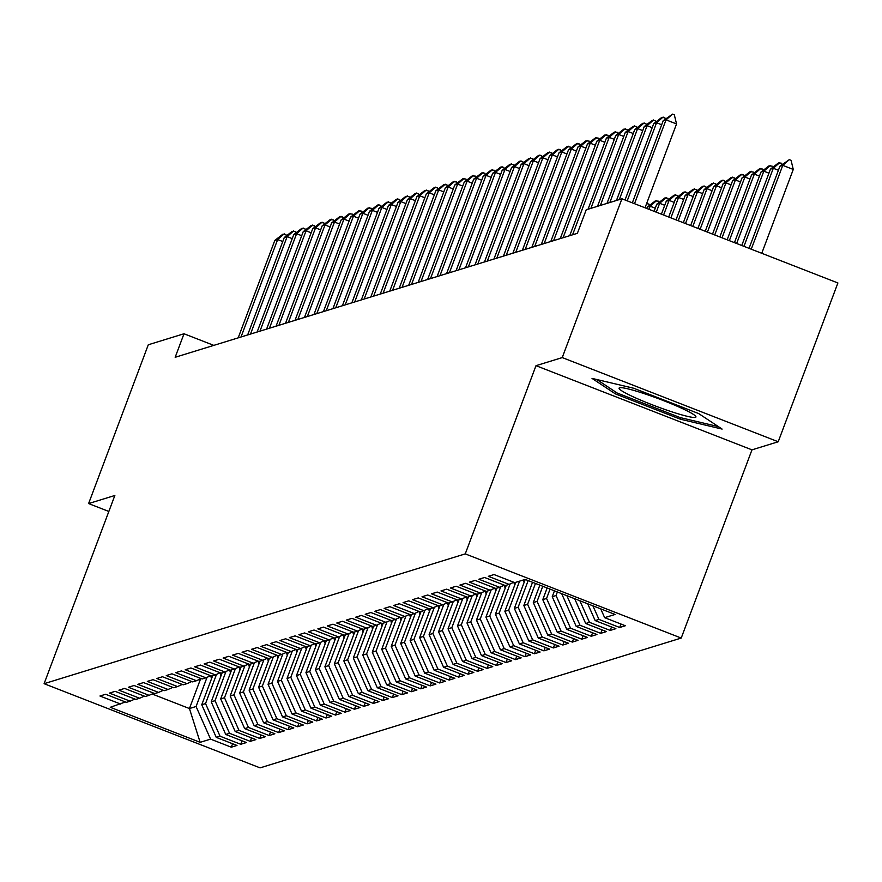 <?xml version="1.0" encoding="UTF-8"?>
<svg xmlns="http://www.w3.org/2000/svg" width="882" height="882" viewBox="0 0 882 882"><rect width="100%" height="100%" fill="white"/><g stroke="black" fill="none" stroke-linecap="round" stroke-linejoin="round"><path stroke-width="1.32" d="M778.211 441.761L562.242 357.585L536.002 365.677L751.971 449.853L778.211 441.761L837.9 282.968L621.931 198.781L586.221 209.795L577.379 233.322L175.165 357.287L184.007 333.76L148.297 344.763L88.608 503.567L108.839 511.461M751.971 449.853L681.224 638.061L260.069 767.869L44.1 683.693L465.255 553.885L681.224 638.061M200.589 678.886L189.443 708.544L200.148 742.335L210.578 739.127L231.293 747.197L236.982 745.455L216.255 737.374L220.048 736.205L240.764 744.287L246.453 742.534L225.726 734.452L229.518 733.284L250.245 741.365L255.923 739.612L235.207 731.531L238.989 730.362L259.716 738.443L265.394 736.691L244.678 728.62L248.459 727.452L269.186 735.522L274.864 733.769L254.148 725.699L257.941 724.53L278.657 732.6L284.346 730.847L263.619 722.777L267.411 721.608L288.127 729.69L293.816 727.937L273.089 719.855L276.882 718.687L297.609 726.768L303.287 725.015L282.571 716.934L286.352 715.765L307.079 723.846L312.757 722.093L292.041 714.012L295.834 712.854L316.55 720.925L322.239 719.172L301.512 711.101L305.304 709.933L326.02 718.003L331.709 716.25L310.982 708.18L314.775 707.011L335.491 715.082L341.18 713.34L320.453 705.258L324.245 704.09L344.972 712.171L350.65 710.418L329.934 702.337L333.716 701.168L354.443 709.249L360.121 707.496L339.405 699.415L343.197 698.246L363.913 706.328L369.602 704.575L348.875 696.504L352.668 695.336L373.384 703.406L379.073 701.653L358.346 693.583L362.138 692.414L382.854 700.484L388.543 698.731L367.827 690.661L371.609 689.492L392.336 697.574L398.014 695.821L377.298 687.74L381.079 686.571L401.806 694.652L407.484 692.899L386.768 684.818L390.561 683.649L411.277 691.731L416.966 689.978L396.238 681.896L400.031 680.739L420.747 688.809L426.436 687.056L405.709 678.986L409.502 677.817L430.218 685.887L435.906 684.134L415.19 676.064L418.972 674.895L439.699 682.966L445.377 681.224L424.661 673.142L428.443 671.974L449.17 680.055L454.847 678.302L434.131 670.221L437.924 669.052L458.64 677.133L464.329 675.38L443.602 667.299L447.395 666.131L468.11 674.212L473.799 672.459L453.072 664.389L456.865 663.22L477.592 671.29L483.27 669.537L462.554 661.467L466.335 660.298L487.062 668.369L492.74 666.616L472.024 658.545L475.817 657.377L496.533 665.458L502.211 663.705L481.495 655.624L485.287 654.455L506.003 662.536L511.692 660.783L490.965 652.702L494.758 651.533L515.474 659.615L521.163 657.862L500.436 649.78L504.228 648.612L524.955 656.693L530.633 654.94L509.917 646.87L513.699 645.701L534.426 653.771L540.104 652.019L519.388 643.948L523.18 642.78L543.896 650.85L549.585 649.108L528.858 641.027L532.651 639.858L553.367 647.939L559.056 646.186L538.329 638.105L542.121 636.936L562.837 645.018L568.526 643.265L547.799 635.183L551.592 634.015L572.319 642.096L577.997 640.343L557.281 632.262L561.062 631.104L581.789 639.174L587.467 637.421L566.751 629.351L570.544 628.182L591.26 636.253L596.949 634.5L576.222 626.429L580.014 625.261L600.73 633.331L606.419 631.589L585.692 623.508L589.485 622.339L610.201 630.421L615.89 628.668L595.174 620.586L598.955 619.418L619.682 627.499L625.36 625.746L604.644 617.665L600.73 608.867M200.148 742.335L110.261 707.298L125.42 701.973M604.644 617.665L615.063 614.456L525.176 579.419L514.757 582.638L494.03 574.557L488.352 576.31L509.068 584.38L505.276 585.549L484.56 577.478L478.871 579.231L499.598 587.302L495.805 588.47L475.089 580.4L469.4 582.153L490.127 590.223L486.335 591.392L465.619 583.311L459.93 585.064L480.646 593.145L476.864 594.314L456.137 586.232L450.459 587.985L471.175 596.067L467.394 597.235L446.667 589.154L440.989 590.907L461.705 598.988L457.912 600.146L437.196 592.076L431.507 593.829L452.234 601.899L448.442 603.067L427.726 594.997L422.037 596.75L442.764 604.82L438.971 605.989L418.244 597.919L412.567 599.661L433.283 607.742L429.501 608.911L408.774 600.829L403.096 602.582L423.812 610.664L420.03 611.832L399.303 603.751L393.626 605.504L414.342 613.585L410.549 614.754L389.833 606.673L384.144 608.426L404.871 616.496L401.078 617.665L380.363 609.594L374.674 611.347L395.401 619.418L391.608 620.586L370.881 612.516L365.203 614.269L385.919 622.339L382.138 623.508L361.411 615.427L355.733 617.179L376.449 625.261L372.656 626.429L351.94 618.348L346.251 620.101L366.978 628.182L363.186 629.351L342.47 621.27L336.781 623.023L357.508 631.104L353.715 632.262L332.999 624.191L327.31 625.944L348.037 634.015L344.245 635.183L323.518 627.113L317.84 628.866L338.556 636.936L334.774 638.105L314.047 630.035L308.369 631.777L329.085 639.858L325.293 641.027L304.577 632.945L298.888 634.698L319.615 642.78L315.822 643.948L295.106 635.867L289.417 637.62L310.144 645.701L306.352 646.87L285.636 638.788L279.947 640.541L300.663 648.612L296.881 649.78L276.154 641.71L270.476 643.463L291.192 651.533L287.411 652.702L266.684 644.632L261.006 646.385L281.722 654.455L277.929 655.624L257.213 647.542L251.524 649.295L272.251 657.377L268.459 658.545L247.743 650.464L242.054 652.217L262.781 660.298L258.988 661.467L238.261 653.386L232.583 655.139L253.299 663.22L249.518 664.389L228.791 656.307L223.113 658.06L243.829 666.131L240.047 667.299L219.32 659.229L213.642 660.982L234.358 669.052L230.566 670.221L209.85 662.15L204.161 663.892L224.888 671.974L221.095 673.142L200.379 665.061L194.69 666.814L215.417 674.895L211.625 676.064L190.898 667.983L185.22 669.736L205.936 677.817L202.154 678.986L181.427 670.904L175.75 672.657L196.465 680.728L192.673 681.896L171.957 673.826L166.268 675.579L186.995 683.649L183.202 684.818L162.486 676.748L156.798 678.501L177.525 686.571L173.732 687.74L153.016 679.669L147.327 681.411L168.054 689.492L164.261 690.661L143.534 682.58L137.857 684.333L158.573 692.414L154.791 693.583L134.064 685.501L128.386 687.254L149.102 695.336L145.31 696.504L124.594 688.423L118.905 690.176L139.632 698.246L135.839 699.415L115.123 691.345L109.434 693.098L130.161 701.168L126.369 702.337L105.653 694.266L99.964 696.008L120.68 704.09M598.955 619.418L592.913 605.824M595.174 620.586L587.699 603.795M589.485 622.339L579.882 600.741M585.692 623.508L574.678 598.713M509.068 584.38L513.809 582.263M580.014 625.261L566.861 595.67M576.222 626.429L561.724 593.807M499.598 587.302L504.328 585.185M557.38 591.976L556.035 595.548L552.242 596.717L554.458 590.841M570.544 628.182L556.035 595.548M566.751 629.351L552.242 596.717M490.127 590.223L494.857 588.107M550.07 589.132L546.564 598.47L542.772 599.639L547.149 587.985M561.062 631.104L546.564 598.47M557.281 632.262L542.772 599.639M480.646 593.145L485.387 591.017M542.772 586.276L537.094 601.392L533.301 602.56L539.85 585.141M551.592 634.015L537.094 601.392M547.799 635.183L533.301 602.56M471.175 596.067L475.916 593.939M535.462 583.432L527.612 604.313L523.831 605.482L532.541 582.296M542.121 636.936L527.612 604.313M538.329 638.105L523.831 605.482M461.705 598.988L466.435 596.86M528.164 580.588L518.142 607.235L514.349 608.404L525.242 579.452M532.651 639.858L518.142 607.235M528.858 641.027L514.349 608.404M452.234 601.899L456.964 599.782M519.575 581.15L508.671 610.157L504.879 611.314L515.783 582.318M523.18 642.78L508.671 610.157M519.388 643.948L504.879 611.314M442.764 604.82L447.494 602.704M510.16 583.895L499.201 613.067L495.408 614.236L506.312 585.24M513.699 645.701L499.201 613.067M509.917 646.87L495.408 614.236M433.283 607.742L438.023 605.625M500.689 586.817L489.731 615.989L485.938 617.157L496.842 588.151M504.228 648.612L489.731 615.989M500.436 649.78L485.938 617.157M423.812 610.664L428.553 608.536M491.219 589.738L480.249 618.91L476.467 620.079L487.36 591.072M494.758 651.533L480.249 618.91M490.965 652.702L476.467 620.079M414.342 613.585L419.071 611.458M481.748 592.649L470.779 621.832L466.986 623.001L477.89 593.994M485.287 654.455L470.779 621.832M481.495 655.624L466.986 623.001M404.871 616.496L409.601 614.379M472.278 595.571L461.308 624.754L457.515 625.922L468.419 596.916M475.817 657.377L461.308 624.754M472.024 658.545L457.515 625.922M395.401 619.418L400.13 617.301M462.796 598.492L451.838 627.664L448.045 628.833L458.949 599.837M466.335 660.298L451.838 627.664M462.554 661.467L448.045 628.833M385.919 622.339L390.66 620.222M453.326 601.414L442.356 630.586L438.575 631.755L449.478 602.748M456.865 663.22L442.356 630.586M453.072 664.389L438.575 631.755M376.449 625.261L381.189 623.133M443.855 604.335L432.886 633.508L429.104 634.676L439.997 605.669M447.395 666.131L432.886 633.508M443.602 667.299L429.104 634.676M366.978 628.182L371.708 626.055M434.385 607.246L423.415 636.429L419.623 637.598L430.526 608.591M437.924 669.052L423.415 636.429M434.131 670.221L419.623 637.598M357.508 631.104L362.237 628.976M424.915 610.168L413.945 639.351L410.152 640.519L421.056 611.513M428.443 671.974L413.945 639.351M424.661 673.142L410.152 640.519M348.037 634.015L352.767 631.898M415.433 613.089L404.474 642.272L400.682 643.43L411.585 614.434M418.972 674.895L404.474 642.272M415.19 676.064L400.682 643.43M338.556 636.936L343.296 634.819M405.963 616.011L394.993 645.183L391.211 646.352L402.115 617.356M409.502 677.817L394.993 645.183M405.709 678.986L391.211 646.352M329.085 639.858L333.826 637.741M396.492 618.932L385.522 648.105L381.741 649.273L392.633 620.267M400.031 680.739L385.522 648.105M396.238 681.896L381.741 649.273M319.615 642.78L324.344 640.652M387.022 621.854L376.052 651.026L372.259 652.195L383.163 623.188M390.561 683.649L376.052 651.026M386.768 684.818L372.259 652.195M310.144 645.701L314.874 643.573M377.551 624.765L366.581 653.948L362.789 655.117L373.692 626.11M381.079 686.571L366.581 653.948M377.298 687.74L362.789 655.117M300.663 648.612L305.404 646.495M368.07 627.686L357.111 656.87L353.318 658.038L364.222 629.031M371.609 689.492L357.111 656.87M367.827 690.661L353.318 658.038M291.192 651.533L295.933 649.417M358.599 630.608L347.629 659.78L343.848 660.949L354.751 631.953M362.138 692.414L347.629 659.78M358.346 693.583L343.848 660.949M281.722 654.455L286.452 652.338M349.129 633.53L338.159 662.702L334.366 663.87L345.27 634.864M352.668 695.336L338.159 662.702M348.875 696.504L334.366 663.87M272.251 657.377L276.981 655.249M339.658 636.451L328.688 665.623L324.896 666.792L335.799 637.785M343.197 698.246L328.688 665.623M339.405 699.415L324.896 666.792M262.781 660.298L267.511 658.17M330.177 639.362L319.218 668.545L315.425 669.714L326.329 640.707M333.716 701.168L319.218 668.545M329.934 702.337L315.425 669.714M253.299 663.22L258.04 661.092M320.706 642.283L309.747 671.467L305.955 672.635L316.858 643.628M324.245 704.09L309.747 671.467M320.453 705.258L305.955 672.635M243.829 666.131L248.57 664.014M311.236 645.205L300.266 674.388L296.484 675.546L307.377 646.55M314.775 707.011L300.266 674.388M310.982 708.18L296.484 675.546M234.358 669.052L239.088 666.935M301.765 648.127L290.795 677.299L287.003 678.467L297.907 649.472M305.304 709.933L290.795 677.299M301.512 711.101L287.003 678.467M224.888 671.974L229.618 669.857M292.295 651.048L281.325 680.22L277.532 681.389L288.436 652.382M295.834 712.854L281.325 680.22M292.041 714.012L277.532 681.389M215.417 674.895L220.147 672.768M282.813 653.97L271.854 683.142L268.062 684.311L278.966 655.304M286.352 715.765L271.854 683.142M282.571 716.934L268.062 684.311M205.936 677.817L210.677 675.689M273.343 656.881L262.373 686.064L258.591 687.232L269.495 658.226M276.882 718.687L262.373 686.064M273.089 719.855L258.591 687.232M196.465 680.728L201.206 678.611M263.872 659.802L252.902 688.985L249.121 690.154L260.014 661.147M267.411 721.608L252.902 688.985M263.619 722.777L249.121 690.154M186.995 683.649L191.725 681.532M254.402 662.724L243.432 691.896L239.639 693.065L250.543 664.069M257.941 724.53L243.432 691.896M254.148 725.699L239.639 693.065M177.525 686.571L182.254 684.454M244.931 665.645L233.962 694.818L230.169 695.986L241.073 666.99M248.459 727.452L233.962 694.818M244.678 728.62L230.169 695.986M168.054 689.492L172.784 687.376M235.45 668.567L224.491 697.739L220.698 698.908L231.602 669.901M238.989 730.362L224.491 697.739M235.207 731.531L220.698 698.908M158.573 692.414L163.313 690.286M225.979 671.478L215.01 700.661L211.228 701.829L222.132 672.823M229.518 733.284L215.01 700.661M225.726 734.452L211.228 701.829M149.102 695.336L153.843 693.208M216.509 674.399L205.539 703.582L201.757 704.751L212.65 675.744M220.048 736.205L205.539 703.582M216.255 737.374L201.757 704.751M139.632 698.246L144.361 696.13M207.038 677.321L196.069 706.504L189.443 708.544L152.101 693.991M210.578 739.127L196.069 706.504M130.161 701.168L134.891 699.051M562.242 357.585L621.931 198.781M44.1 683.693L114.847 495.486L88.608 503.567M536.002 365.677L465.255 553.885M213.808 345.38L184.007 333.76M615.393 393.879L680.441 419.226L722.104 429.082L698.72 413.592L633.684 388.245L592.02 378.389L615.393 393.879L616.011 392.258M231.293 747.197L232.594 743.747M240.764 744.287L242.065 740.825M250.245 741.365L251.535 737.903M259.716 738.443L261.017 734.982M269.186 735.522L270.487 732.06M278.657 732.6L279.958 729.149M288.127 729.69L289.428 726.228M297.609 726.768L298.91 723.306M307.079 723.846L308.38 720.385M316.55 720.925L317.851 717.463M326.02 718.003L327.321 714.541M335.491 715.082L336.792 711.631M344.972 712.171L346.273 708.709M354.443 709.249L355.744 705.787M363.913 706.328L365.214 702.866M373.384 703.406L374.685 699.944M382.854 700.484L384.155 697.023M392.336 697.574L393.637 694.112M401.806 694.652L403.107 691.19M411.277 691.731L412.578 688.269M420.747 688.809L422.048 685.347M430.218 685.887L431.518 682.425M439.699 682.966L441 679.515M449.17 680.055L450.47 676.593M458.64 677.133L459.941 673.672M468.11 674.212L469.411 670.75M477.592 671.29L478.893 667.828M487.062 668.369L488.363 664.907M496.533 665.458L497.834 661.996M506.003 662.536L507.304 659.074M515.474 659.615L516.775 656.153M524.955 656.693L526.256 653.231M534.426 653.771L535.727 650.31M543.896 650.85L545.197 647.399M553.367 647.939L554.668 644.477M562.837 645.018L564.138 641.556M572.319 642.096L573.62 638.634M581.789 639.174L583.09 635.713M591.26 636.253L592.561 632.791M600.73 633.331L602.031 629.88M610.201 630.421L611.502 626.959M619.682 627.499L620.983 624.037M680.992 417.77L680.441 419.226M282.758 241.547L277.643 239.551L241.029 336.99M238.184 337.861L274.809 240.433L282.769 234.27L285.944 234.513L286.286 235.957M284.191 233.829L277.643 239.551L274.809 240.433M211.482 678.875L210.787 675.733M292.229 238.625L287.124 236.63L250.499 334.069M247.655 334.94L284.28 237.512L292.24 231.349L295.415 231.591L295.757 233.035M293.662 230.919L287.124 236.63L284.28 237.512M301.71 235.703L296.595 233.719L259.97 331.147M257.125 332.029L293.75 234.59L301.71 228.427L304.885 228.681L305.238 230.114M303.132 227.997L296.595 233.719L293.75 234.59M220.952 675.954L220.268 672.823M230.423 673.032L229.739 669.901M643.86 393.526A41.035 3.969 -159.4 0 0 619.881 387.705A41.035 3.969 -159.4 0 0 632.537 396.503A41.035 3.969 -159.4 0 0 671.136 411.596A41.035 3.969 -159.4 0 0 695.6 416.161A41.035 3.969 -159.4 0 0 643.86 393.526M718.367 426.612L680.154 417.572L617.135 393.008L596.761 379.503M311.181 232.793L306.065 230.797L269.44 328.225M266.596 329.107L303.221 231.668L311.181 225.516L314.356 225.759L314.709 227.192M312.603 225.075L306.065 230.797L303.221 231.668M320.651 229.871L315.536 227.876L278.91 325.315M276.077 326.186L312.691 228.747L320.662 222.595L323.826 222.837L324.179 224.282M322.084 222.154L315.536 227.876L312.691 228.747M239.893 670.111L239.209 666.979M249.374 667.189L248.68 664.058M330.122 226.95L325.006 224.954L288.392 322.393M285.548 323.264L322.173 225.836L330.133 219.673L333.308 219.916L333.65 221.36M331.555 219.232L325.006 224.954L322.173 225.836M258.845 664.278L258.15 661.136M339.592 224.028L334.487 222.032L297.862 319.471M295.018 320.342L331.643 222.914L339.603 216.751L342.778 216.994L343.12 218.438M341.025 216.31L334.487 222.032L331.643 222.914M268.315 661.357L267.632 658.215M349.074 221.106L343.958 219.122L307.333 316.55M304.488 317.432L341.113 219.993L349.074 213.83L352.249 214.083L352.602 215.517M350.496 213.4L343.958 219.122L341.113 219.993M277.786 658.435L277.102 655.304M358.544 218.196L353.428 216.2L316.803 313.628M313.959 314.51L350.584 217.071L358.544 210.919L361.719 211.162L362.072 212.595M359.966 210.478L353.428 216.2L350.584 217.071M287.256 655.513L286.573 652.382M368.014 215.274L362.899 213.279L326.274 310.707M323.44 311.589L360.054 214.15L368.026 207.998L371.19 208.24L371.543 209.673M369.448 207.557L362.899 213.279L360.054 214.15M296.738 652.592L296.043 649.461M377.485 212.353L372.369 210.357L335.755 307.796M332.911 308.667L369.536 211.239L377.496 205.076L380.671 205.319L381.013 206.763M378.918 204.635L372.369 210.357L369.536 211.239M306.208 649.67L305.514 646.539M386.955 209.431L381.851 207.435L345.226 304.874M342.381 305.745L379.006 208.317L386.966 202.154L390.142 202.397L390.483 203.841M388.389 201.713L381.851 207.435L379.006 208.317M315.679 646.76L314.995 643.617M396.437 206.509L391.321 204.514L354.696 301.953M351.852 302.824L388.477 205.396L396.437 199.233L399.612 199.475L399.965 200.92M397.859 198.803L391.321 204.514L388.477 205.396M325.149 643.838L324.466 640.696M405.907 203.588L400.792 201.603L364.167 299.031M361.333 299.913L397.947 202.474L405.918 196.311L409.083 196.565L409.435 197.998M407.33 195.881L400.792 201.603L397.947 202.474M334.62 640.916L333.936 637.785M415.378 200.677L410.262 198.682L373.648 296.109M370.804 296.991L407.429 199.553L415.389 193.401L418.553 193.643L418.906 195.076M416.811 192.96L410.262 198.682L407.429 199.553M344.101 637.995L343.407 634.864M424.848 197.755L419.744 195.76L383.119 293.199M380.274 294.07L416.899 196.631L424.859 190.479L428.035 190.721L428.376 192.166M426.282 190.038L419.744 195.76L416.899 196.631M353.572 635.073L352.877 631.942M434.33 194.834L429.214 192.838L392.589 290.277M389.745 291.148L426.37 193.72L434.33 187.557L437.505 187.8L437.858 189.244M435.752 187.116L429.214 192.838L426.37 193.72M363.042 632.162L362.359 629.02M443.8 191.912L438.685 189.917L402.06 287.356M399.215 288.227L435.84 190.799L443.8 184.636L446.976 184.878L447.328 186.323M445.223 184.195L438.685 189.917L435.84 190.799M372.513 629.241L371.829 626.099M453.271 188.991L448.155 187.006L411.53 284.434M408.697 285.305L445.311 187.877L453.282 181.714L456.446 181.968L456.799 183.401M454.693 181.284L448.155 187.006L445.311 187.877M381.994 626.319L381.3 623.188M462.741 186.069L457.626 184.084L421.012 281.512M418.167 282.394L454.792 184.955L462.752 178.803L465.917 179.046L466.269 180.479M464.175 178.362L457.626 184.084L454.792 184.955M391.465 623.398L390.77 620.267M472.212 183.158L467.107 181.163L430.482 278.591M427.638 279.473L464.263 182.034L472.223 175.882L475.398 176.124L475.74 177.558M473.645 175.441L467.107 181.163L464.263 182.034M400.935 620.476L400.252 617.345M481.693 180.237L476.578 178.241L439.953 275.68M437.108 276.551L473.733 179.123L481.693 172.96L484.868 173.203L485.221 174.647M483.115 172.519L476.578 178.241L473.733 179.123M410.406 617.554L409.722 614.423M491.164 177.315L486.048 175.32L449.423 272.759M446.579 273.629L483.204 176.202L491.164 170.039L494.339 170.281L494.692 171.725M492.586 169.598L486.048 175.32L483.204 176.202M419.876 614.644L419.193 611.502M500.634 174.393L495.519 172.398L458.894 269.837M456.06 270.708L492.674 173.28L500.645 167.117L503.809 167.36L504.162 168.804M502.067 166.687L495.519 172.398L492.674 173.28M510.105 171.472L504.989 169.487L468.375 266.915M465.531 267.797L502.156 170.358L510.116 164.195L513.291 164.449L513.633 165.882M511.538 163.765L504.989 169.487L502.156 170.358M519.575 168.561L514.471 166.566L477.846 263.994M475.001 264.876L511.626 167.437L519.586 161.285L522.761 161.527L523.103 162.961M521.008 160.844L514.471 166.566L511.626 167.437M529.057 165.64L523.941 163.644L487.316 261.072M484.472 261.954L521.097 164.515L529.057 158.363L532.232 158.606L532.585 160.05M530.479 157.922L523.941 163.644L521.097 164.515M538.527 162.718L533.412 160.722L496.787 258.161M493.942 259.032L530.567 161.604L538.527 155.441L541.702 155.684L542.055 157.128M539.949 155L533.412 160.722L530.567 161.604M547.998 159.796L542.882 157.801L506.257 255.24M503.424 256.111L540.038 158.683L548.009 152.52L551.173 152.762L551.526 154.207M549.431 152.079L542.882 157.801L540.038 158.683M557.468 156.875L552.352 154.89L515.738 252.318M512.894 253.189L549.519 155.761L557.479 149.598L560.654 149.852L560.996 151.285M558.901 149.168L552.352 154.89L549.519 155.761M429.358 611.722L428.663 608.58M438.828 608.801L438.133 605.669M448.299 605.879L447.615 602.748M457.769 602.957L457.085 599.826M646.594 203.621L648.965 204.106L649.317 205.55M646.396 204.15L647.223 203.422M467.24 600.036L466.556 596.905M655.26 208.218L650.155 206.223L647.311 207.105L646.793 208.472M647.311 207.105L655.271 200.942L658.446 201.184L658.788 202.628M648.987 209.332L650.155 206.223L656.693 200.501M476.721 597.125L476.026 593.983M664.741 205.297L659.626 203.301L656.781 204.183L654.102 211.327M656.781 204.183L664.741 198.02L667.917 198.263L668.269 199.707M656.285 212.176L659.626 203.301L666.164 197.59M486.191 594.203L485.497 591.072M674.212 202.375L669.096 200.39L666.252 201.261L661.401 214.172M666.252 201.261L674.212 195.098L677.387 195.352L677.74 196.785M663.595 215.021L669.096 200.39L675.634 194.668M566.939 153.953L561.834 151.969L525.209 249.397M522.365 250.279L558.99 152.84L566.95 146.688L570.125 146.93L570.467 148.363M568.372 146.247L561.834 151.969L558.99 152.84M495.662 591.282L494.978 588.151M683.682 199.464L678.567 197.469L675.722 198.34L668.71 217.016M675.722 198.34L683.693 192.188L686.858 192.43L687.21 193.864M670.904 217.876L678.567 197.469L685.105 191.747M576.42 151.043L571.304 149.047L534.679 246.475M531.835 247.357L568.46 149.918L576.42 143.766L579.595 144.009L579.948 145.442M577.842 143.325L571.304 149.047L568.46 149.918M505.132 588.36L504.449 585.229M693.153 196.543L688.037 194.547L685.204 195.418L676.009 219.861M685.204 195.418L693.164 189.266L696.339 189.509L696.681 190.953M678.203 220.72L688.037 194.547L694.586 188.825M585.891 148.121L580.775 146.125L544.15 243.564M541.316 244.435L577.931 146.996L585.902 140.844L589.066 141.087L589.419 142.531M587.313 140.403L580.775 146.125L577.931 146.996M514.603 585.439L513.919 582.307M702.623 193.621L697.519 191.626L694.674 192.508L683.318 222.716M694.674 192.508L702.634 186.345L705.809 186.587L706.151 188.031M685.512 223.565L697.519 191.626L704.057 185.904M595.361 145.199L590.245 143.204L553.62 240.643M550.787 241.514L587.412 144.086L595.372 137.923L598.536 138.165L598.889 139.61M596.794 137.482L590.245 143.204L587.412 144.086M524.084 582.528L523.511 579.937M712.105 190.699L706.989 188.704L704.145 189.586L690.628 225.56M704.145 189.586L712.105 183.423L715.28 183.665L715.633 185.11M692.811 226.409L706.989 188.704L713.527 182.982M604.832 142.278L599.727 140.282L563.102 237.721M560.257 238.592L596.882 141.164L604.843 135.001L608.018 135.244L608.36 136.688M606.265 134.571L599.727 140.282L596.882 141.164M721.575 187.778L716.46 185.782L713.615 186.664L697.927 228.405M713.615 186.664L721.575 180.501L724.75 180.755L725.103 182.188M700.121 229.265L716.46 185.782L722.997 180.071M614.313 139.356L609.197 137.371L572.572 234.799M569.728 235.681L606.353 138.242L614.313 132.079L617.488 132.333L617.841 133.766M615.735 131.65L609.197 137.371L606.353 138.242M731.046 184.856L725.93 182.872L723.086 183.743L705.236 231.249M723.086 183.743L731.057 177.591L734.221 177.833L734.574 179.267M707.43 232.109L725.93 182.872L732.479 177.15M623.783 136.445L618.668 134.45L590.885 208.35M588.04 209.232L615.823 135.321L623.783 129.169L626.959 129.411L627.311 130.845M625.206 128.728L618.668 134.45L615.823 135.321M740.516 181.946L735.401 179.95L732.567 180.821L712.535 234.105M732.567 180.821L740.527 174.669L743.702 174.912L744.044 176.345M714.729 234.954L735.401 179.95L741.949 174.228M633.254 133.524L628.138 131.528L600.355 205.44M597.522 206.311L625.294 132.399L633.265 126.247L636.429 126.49L636.782 127.934M634.676 125.806L628.138 131.528L625.294 132.399M749.987 179.024L744.882 177.028L742.038 177.899L719.844 236.949M742.038 177.899L749.998 171.747L753.173 171.99L753.515 173.434M722.038 237.798L744.882 177.028L751.42 171.306M642.724 130.602L637.609 128.607L609.837 202.518M606.992 203.389L634.775 129.489L642.735 123.326L645.9 123.568L646.252 125.012M644.158 122.885L637.609 128.607L634.775 129.489M759.468 176.102L754.353 174.107L751.508 174.989L727.154 239.794M751.508 174.989L759.468 168.826L762.643 169.068L762.996 170.513M729.337 240.654L754.353 174.107L760.89 168.385M652.195 127.681L647.09 125.685L619.307 199.597M616.463 200.468L644.246 126.567L652.206 120.404L655.381 120.647L655.723 122.091M653.628 119.963L647.09 125.685L644.246 126.567M768.939 173.181L763.823 171.185L760.979 172.067L734.452 242.638M760.979 172.067L768.939 165.904L772.114 166.147L772.467 167.591M736.646 243.498L763.823 171.185L770.361 165.463M661.676 124.759L656.561 122.763L627.212 200.842M625.018 199.994L653.716 123.645L661.676 117.482L664.852 117.725L665.204 119.169M663.099 117.052L656.561 122.763L653.716 123.645M778.409 170.259L773.293 168.275L770.46 169.146L741.762 245.494M770.46 169.146L778.42 162.983L781.584 163.236L781.937 164.669M743.956 246.343L773.293 168.275L779.842 162.553M632.328 202.838L663.187 120.724L672.569 114.131L666.031 119.853L676.538 123.943L645.029 207.788M663.187 120.724L666.031 119.853L634.522 203.687M672.569 114.131L674.322 114.814L676.538 123.943M761.761 253.288L793.271 169.443L782.764 165.353L779.931 166.224L749.061 248.338M779.931 166.224L789.313 159.631L791.066 160.315L793.271 169.443M751.255 249.187L782.764 165.353L789.313 159.631"/></g></svg>
